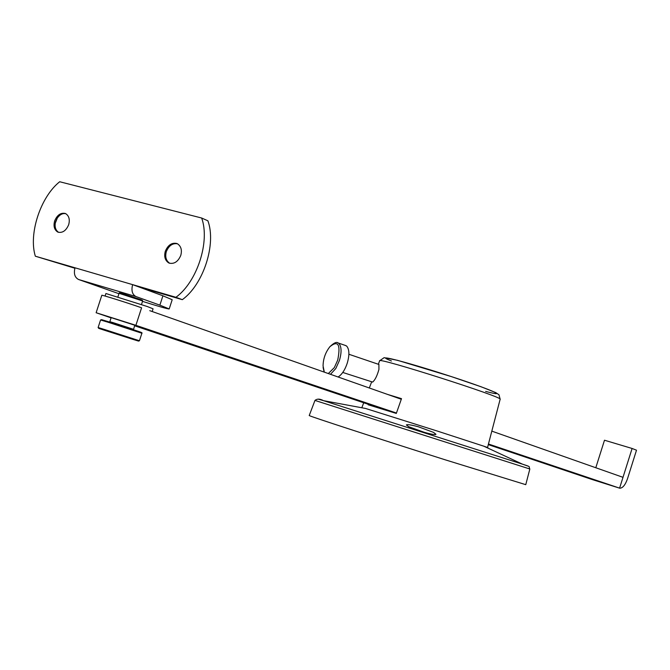 <?xml version="1.0" encoding="UTF-8"?>
<svg xmlns="http://www.w3.org/2000/svg" width="670" height="670" viewBox="0 0 670 670"><rect width="100%" height="100%" fill="white"/><g stroke="black" fill="none" stroke-linecap="round" stroke-linejoin="round"><path stroke-width="1" d="M68.667 224.735C70.049 219.651 69.077 215.966 65.76 213.688L65.174 213.437C60.677 212.558 57.168 215.045 54.664 220.899C53.273 226.033 54.27 229.726 57.637 231.988L58.114 232.189C62.612 233.118 66.129 230.631 68.667 224.735M65.861 213.738C62.704 213.001 59.772 214.551 57.059 218.395L55.585 221.711C54.438 226.485 55.401 229.994 58.466 232.256M57.369 217.909L55.225 223.328M180.766 255.429C182.181 250.186 181.101 246.317 177.533 243.813L176.738 243.461C171.78 242.473 167.977 245.061 165.331 251.2C163.907 256.501 165.013 260.387 168.647 262.866L169.309 263.151C174.267 264.189 178.086 261.618 180.766 255.429M177.508 243.805C172.6 243.001 168.874 245.605 166.327 251.61C164.954 256.828 166.06 260.705 169.661 263.251M119.545 292.907L142.492 300.369M136.018 296.576C132.266 294.582 131.136 290.604 132.618 284.641L162.919 295.797L159.879 305.151L136.018 296.576L78.608 279.516C74.764 277.522 73.566 273.611 75.007 267.799L175.925 297.296C197.131 281.944 210.246 241.451 201.653 218.018L59.697 181.746C40.552 196.829 28.4 233.905 35.334 256.2L75.007 267.799M118.942 293.711L78.608 279.516M159.879 305.151L169.2 308.937C168.061 309.113 159.167 306.592 142.509 301.374M162.919 295.797L172.19 299.733L169.2 308.937M139.126 287.036L182.324 299.666C203.454 284.415 216.494 244.131 207.901 220.807L201.653 218.018M182.324 299.666L175.925 297.296M74.873 268.243L35.334 256.2M314.967 400.425L529.844 469L525.766 484.67L445.123 459.788C373.081 436.941 310.118 416.422 309.213 415.559L314.967 400.425C317.119 398.65 319.975 398.734 323.526 400.668L318.057 399.102M345.41 345.46L346.675 346.097C349.422 349.372 349.606 355.083 347.219 363.241C345.008 369.882 341.976 374.471 338.124 377.001M408.7 426.706L406.363 424.956C407.159 424.252 411.137 424.847 418.298 426.748L433.557 432.393L435.977 434.311C435.249 434.972 431.321 434.294 424.194 432.276L408.7 426.706M342.78 372.453L372.646 382.084C375.041 380.041 377.135 375.811 378.935 369.404L378.893 364.455M437.351 431.07L365.552 408.457L323.526 400.668L522.407 464.143L483.799 446.187L437.351 431.07M485.842 447.141C489.226 448.113 488.539 447.794 483.799 446.187M387.645 394.446L401.506 398.658L396.313 413.432L368.14 404.764L368.307 404.312M487.534 447.552L483.882 446.228M365.46 408.44L363.483 408.072M142.182 300.152L123.732 293.937M123.699 293.929L141.613 299.892L142.643 300.972L119.067 293.318C120.835 293.284 116.128 291.835 123.699 293.929L119.972 292.924M152.191 311.525L153.07 308.811L147.191 306.491L105.91 293.519L105.09 296.056M111.178 317.639L134.72 325.218M149.762 310.671L401.297 399.253M592.263 479.561L488.296 444.629M384.128 409.63L134.578 325.771M111.078 317.873L96.128 312.731L135.893 325.319L396.447 413.038M488.455 444.009L619.767 488.204C622.673 488.162 625.236 485.063 627.455 478.891L636.5 450.206L632.103 448.473L604.491 440.224L595.798 467.744M632.103 448.473L623 477.325L491.822 431.128M96.128 312.731L101.815 295.286C100.793 294.457 128.464 303.15 141.286 307.689M329.489 347.219L329.891 346.708C338.183 340.017 340.796 344.472 337.722 360.075L334.33 367.596L328.325 373.55M324.33 372.143L323.066 365.946C323.183 358.768 325.461 352.361 329.891 346.708C333.92 342.839 336.675 341.599 338.166 342.981L338.886 343.434C341.608 346.7 341.767 352.428 339.372 360.602L335.804 368.517L330.478 374.312M337.638 342.797L345.946 345.645M528.027 466.119L522.407 464.143C532.265 467.375 528.052 466.002 529.844 469M391.456 361.004C371.959 353.224 403.516 361.113 446.614 375.058C489.753 388.969 511.093 398.147 485.633 391.406M379.639 360.787L384.128 357.663L397.553 360.326L451.304 376.582L481.161 386.791L495.741 392.595L498.982 394.772L500.147 399.253C504.376 397.461 376.523 356.666 379.639 360.787L378.324 364.254M103.925 330.084L132.049 339.087C140.122 341.633 140.625 341.75 133.556 339.447L104.956 330.285C96.949 327.764 96.606 327.697 103.925 330.084M138.556 341.097L139.444 340.754L104.738 329.573L98.147 327.529L98.666 328.325M139.444 340.754L141.889 333.241L107.602 322.086L100.575 319.975L98.113 327.529M134.461 330.385C142.886 332.998 143.531 333.107 136.395 330.712L108.188 321.634M133.405 329.263L113.657 322.814L109.863 321.684L109.511 322.052M592.079 479.511L619.582 488.154L623 477.325M135.893 325.319L141.588 307.79M58.474 232.306L57.637 231.988M55.409 222.691L55.585 221.711M169.652 263.26L168.647 262.866M323.091 367.462L324.163 372.084M348.903 354.262L379.002 364.488M500.147 399.253L487.526 447.552M361.926 407.469L363.709 402.771M369.321 387.989L371.574 382.042M146.63 289.8L146.311 289.139M142.643 300.972L141.487 304.507M117.92 296.86L119.067 293.318M100.575 319.975L101.614 319.657L108.155 321.625L140.022 331.943C141.822 332.571 142.442 333.007 141.889 333.241M133.481 329.749L134.754 325.218M109.838 321.684L111.153 317.63"/></g></svg>

